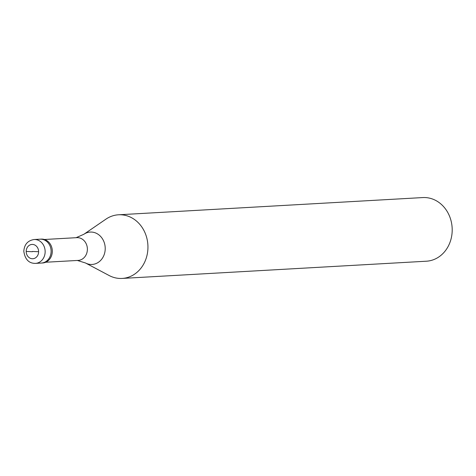 <?xml version="1.0" encoding="UTF-8"?>
<svg xmlns="http://www.w3.org/2000/svg" width="476" height="476" viewBox="0 0 476 476"><rect width="100%" height="100%" fill="white"/><g stroke="black" fill="none" stroke-linecap="round" stroke-linejoin="round"><path stroke-width="0.71" d="M51.116 251.405A11.954 10.353 86.8 0 1 41.436 263.044L42.626 262.978A11.954 10.353 86.8 0 0 52.306 251.334A11.954 10.353 -93.2 0 0 41.275 239.113L40.085 239.178A11.954 10.353 -93.2 0 1 51.116 251.405A11.954 10.353 86.8 0 1 41.436 263.044L35.468 263.383A11.954 10.353 86.8 0 0 45.149 251.739A11.954 10.353 -93.2 0 0 34.117 239.517L40.085 239.178A11.954 10.353 -93.2 0 1 51.116 251.405M44.429 239.493L76.868 237.655A11.394 9.865 -93.2 0 1 87.382 249.311A11.394 9.865 86.8 0 1 78.153 260.408L45.72 262.246M118.53 214.789A31.868 27.602 -93.2 0 1 147.947 247.383A31.868 27.602 86.8 0 1 122.13 278.43A31.868 27.602 86.8 0 1 109.135 275.521L85.472 262.972A16.22 14.042 86.8 0 0 105.22 248.656A16.22 14.042 -93.2 0 0 98.092 234.287A16.22 14.042 -93.2 0 0 83.847 234.287L105.946 219.144A31.868 27.602 -93.2 0 1 118.53 214.789L422.783 197.57A31.868 27.602 -93.2 0 1 452.2 230.164A31.868 27.602 86.8 0 1 426.389 261.211L122.13 278.43M32.41 251.465L38.621 251.709M32.404 251.703L26.192 251.459M38.621 251.756A7.17 6.212 86.8 0 1 32.356 258.748A7.17 6.212 86.8 0 1 26.192 251.411A7.17 6.212 -93.2 0 1 32.457 244.42A7.17 6.212 -93.2 0 1 38.621 251.756M34.117 239.517C27.775 240.529 24.335 244.438 23.8 251.239C25.014 259.414 28.905 263.46 35.468 263.383M77.356 260.455L85.472 262.972M76.071 237.702L83.847 234.287"/></g></svg>

